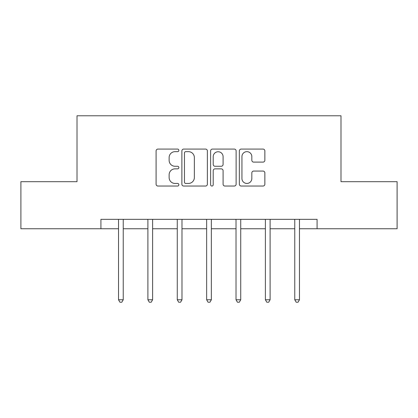 <?xml version="1.0" encoding="UTF-8"?>
<svg xmlns="http://www.w3.org/2000/svg" width="418" height="418" viewBox="0 0 418 418"><rect width="100%" height="100%" fill="white"/><g stroke="black" fill="none" stroke-linecap="round" stroke-linejoin="round"><path stroke-width="0.63" d="M178.873 150.37A1.296 1.296 0 0 0 177.582 149.074L157.947 149.074A1.85 1.85 0 0 0 156.097 150.924L156.097 184.192A1.85 1.85 0 0 0 157.947 186.041L177.582 186.041A1.296 1.296 0 0 0 178.873 184.746A1.296 1.296 0 0 0 177.582 183.45L175.037 183.45A5.915 5.915 0 0 1 169.128 177.54L169.128 174.766A5.915 5.915 0 0 1 175.037 168.851L177.582 168.851A1.296 1.296 0 0 0 178.873 167.555A1.296 1.296 0 0 0 177.582 166.265L175.037 166.265A5.915 5.915 0 0 1 169.128 160.35L169.128 157.576A5.915 5.915 0 0 1 175.037 151.661L177.582 151.661A1.296 1.296 0 0 0 178.873 150.37M263.011 162.106A1.85 1.85 0 0 0 264.86 160.256L264.86 150.924A1.85 1.85 0 0 0 263.011 149.074L241.207 149.074A1.85 1.85 0 0 0 239.357 150.924L239.357 184.192A1.85 1.85 0 0 0 241.207 186.041L263.011 186.041A1.85 1.85 0 0 0 264.86 184.192L264.86 172.916A1.85 1.85 0 0 0 263.011 171.072L253.679 171.072A1.85 1.85 0 0 0 251.829 172.916L251.829 178.507A4.943 4.943 0 0 1 246.886 183.45A4.943 4.943 0 0 1 241.944 178.507L241.944 156.609A4.943 4.943 0 0 1 246.886 151.661A4.943 4.943 0 0 1 251.829 156.609L251.829 160.256A1.85 1.85 0 0 0 253.679 162.106L263.011 162.106M100.921 228.75L20.9 228.75L20.9 181.678L77.011 181.678L77.011 115.781L340.989 115.781L340.989 181.678L397.1 181.678L397.1 228.75L317.079 228.75L317.079 219.335L100.921 219.335L100.921 228.75L118.529 228.75M207.38 150.924A1.85 1.85 0 0 0 205.536 149.074L183.727 149.074A1.85 1.85 0 0 0 181.877 150.924L181.877 184.192A1.85 1.85 0 0 0 183.727 186.041L205.536 186.041A1.85 1.85 0 0 0 207.38 184.192L207.38 150.924M212.464 149.074L234.273 149.074A1.85 1.85 0 0 1 236.123 150.924L236.123 184.192A1.85 1.85 0 0 1 234.273 186.041L224.941 186.041A1.85 1.85 0 0 1 223.092 184.192L223.092 170.701A1.85 1.85 0 0 0 221.242 168.851L215.051 168.851A1.85 1.85 0 0 0 213.206 170.701L213.206 184.746A1.296 1.296 0 0 1 211.91 186.041A1.296 1.296 0 0 1 210.62 184.746L210.62 150.924A1.85 1.85 0 0 1 212.464 149.074M123.237 228.75L147.899 228.75M152.607 228.75L177.274 228.75M181.982 228.75L206.649 228.75M211.351 228.75L236.018 228.75M240.726 228.75L265.393 228.75M270.101 228.75L294.763 228.75M299.471 228.75L317.079 228.75M185.759 151.661A1.296 1.296 0 0 0 184.463 152.957L184.463 182.159A1.296 1.296 0 0 0 185.759 183.45L188.44 183.45A5.915 5.915 0 0 0 194.354 177.54L194.354 157.576A5.915 5.915 0 0 0 188.44 151.661L185.759 151.661M223.092 156.698A4.943 4.943 0 0 0 218.149 151.755A4.943 4.943 0 0 0 213.206 156.698L213.206 164.415A1.85 1.85 0 0 0 215.051 166.265L221.242 166.265A1.85 1.85 0 0 0 223.092 164.415L223.092 156.698M123.482 219.335L123.373 219.612A1.881 1.881 0 0 0 123.237 220.317L123.237 299.774L118.529 299.774L118.529 220.317A1.881 1.881 0 0 0 118.393 219.612L118.278 219.335M123.237 299.774L121.821 302.219L119.94 302.219L118.529 299.774M152.857 219.335L152.742 219.612A1.881 1.881 0 0 0 152.607 220.317L152.607 299.774L147.899 299.774L147.899 220.317A1.881 1.881 0 0 0 147.763 219.612L147.653 219.335M152.607 299.774L151.196 302.219L149.315 302.219L147.899 299.774M182.227 219.335L182.117 219.612A1.881 1.881 0 0 0 181.982 220.317L181.982 299.774L177.274 299.774L177.274 220.317A1.881 1.881 0 0 0 177.138 219.612L177.028 219.335M181.982 299.774L180.571 302.219L178.685 302.219L177.274 299.774M211.602 219.335L211.492 219.612A1.881 1.881 0 0 0 211.351 220.317L211.351 299.774L206.649 299.774L206.649 220.317A1.881 1.881 0 0 0 206.508 219.612L206.398 219.335M211.351 299.774L209.94 302.219L208.059 302.219L206.649 299.774M240.972 219.335L240.862 219.612A1.881 1.881 0 0 0 240.726 220.317L240.726 299.774L236.018 299.774L236.018 220.317A1.881 1.881 0 0 0 235.883 219.612L235.773 219.335M240.726 299.774L239.315 302.219L237.429 302.219L236.018 299.774M270.347 219.335L270.237 219.612A1.881 1.881 0 0 0 270.101 220.317L270.101 299.774L265.393 299.774L265.393 220.317A1.881 1.881 0 0 0 265.258 219.612L265.143 219.335M270.101 299.774L268.685 302.219L266.804 302.219L265.393 299.774M299.722 219.335L299.607 219.612A1.881 1.881 0 0 0 299.471 220.317L299.471 299.774L294.763 299.774L294.763 220.317A1.881 1.881 0 0 0 294.627 219.612L294.518 219.335M299.471 299.774L298.06 302.219L296.179 302.219L294.763 299.774"/></g></svg>
